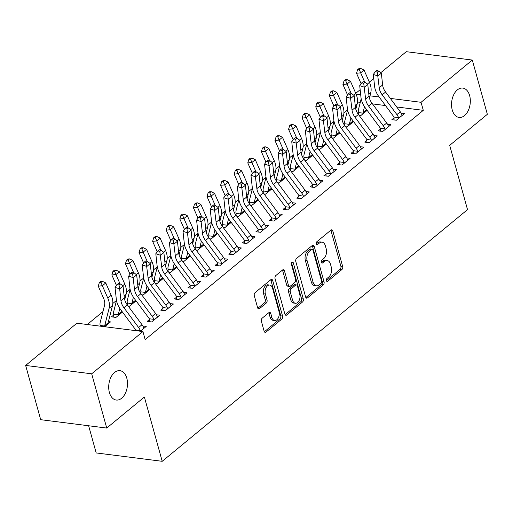 <?xml version="1.0" encoding="UTF-8"?>
<svg xmlns="http://www.w3.org/2000/svg" width="513" height="513" viewBox="0 0 513 513"><rect width="100%" height="100%" fill="white"/><g stroke="black" fill="none" stroke-linecap="round" stroke-linejoin="round"><path stroke-width="0.77" d="M326.383 280.637A1.59 1 97.2 0 0 327.114 281.438A1.59 1 97.2 0 0 327.698 281.246L341.876 269.562A2.27 1.424 97.2 0 0 342.665 266.491L332.822 230.991A2.27 1.424 97.2 0 0 331.77 229.837A2.27 1.424 97.2 0 0 330.936 230.119L316.758 241.803A1.59 1 97.2 0 0 316.207 243.951A1.59 1 97.2 0 0 316.944 244.759A1.59 1 97.2 0 0 317.528 244.566L319.362 243.053A7.259 4.559 97.2 0 1 322.023 242.162A7.259 4.559 97.2 0 1 325.383 245.842L326.204 248.799A7.259 4.559 97.2 0 1 323.684 258.629L321.85 260.142A1.59 1 97.2 0 0 321.298 262.297A1.59 1 97.2 0 0 322.029 263.098A1.59 1 97.2 0 0 322.613 262.906L324.447 261.393A7.259 4.559 97.2 0 1 327.108 260.501A7.259 4.559 97.2 0 1 330.468 264.182L331.289 267.145A7.259 4.559 97.2 0 1 328.769 276.975L326.935 278.482A1.59 1 97.2 0 0 326.383 280.637L340.093 269.331A2.27 1.424 97.2 0 0 340.876 266.26L331.032 230.76A2.27 1.424 97.2 0 0 330.808 230.222M126.801 378.184A14.794 9.292 97.2 0 0 119.965 370.681A14.794 9.292 97.2 0 0 110.853 377.401A14.794 9.292 97.2 0 0 109.404 392.528A14.794 9.292 97.2 0 0 116.239 400.037A14.794 9.292 97.2 0 0 125.352 393.311A14.794 9.292 97.2 0 0 126.801 378.184M469.632 95.585A14.794 9.292 97.2 0 0 462.79 88.082A14.794 9.292 97.2 0 0 453.684 94.802A14.794 9.292 97.2 0 0 452.235 109.929A14.794 9.292 97.2 0 0 459.071 117.432A14.794 9.292 97.2 0 0 468.183 110.712A14.794 9.292 97.2 0 0 469.632 95.585M262.162 318.182A2.27 1.424 97.2 0 0 261.38 321.26L264.137 331.218A2.27 1.424 97.2 0 0 265.189 332.366A2.27 1.424 97.2 0 0 266.023 332.091L281.765 319.112A2.27 1.424 97.2 0 0 282.554 316.04L272.711 280.54A2.27 1.424 97.2 0 0 271.659 279.386A2.27 1.424 97.2 0 0 270.826 279.668L255.083 292.647A2.27 1.424 97.2 0 0 254.294 295.719L257.629 307.749A2.27 1.424 97.2 0 0 258.68 308.897A2.27 1.424 97.2 0 0 259.514 308.621L266.253 303.068A2.27 1.424 97.2 0 0 267.036 299.996L265.381 294.026A6.073 3.809 97.2 0 1 265.978 287.825A6.073 3.809 97.2 0 1 269.716 285.061A6.073 3.809 97.2 0 1 272.525 288.146L279.001 311.513A6.073 3.809 97.2 0 1 278.405 317.72A6.073 3.809 97.2 0 1 274.673 320.478A6.073 3.809 97.2 0 1 271.864 317.4L270.787 313.501A2.27 1.424 97.2 0 0 269.735 312.353A2.27 1.424 97.2 0 0 268.902 312.629L262.162 318.182M142.935 331.565L91.686 373.81L25.65 365.442L76.899 323.196L142.935 331.565L145.16 339.6L423.289 110.34L421.058 102.305L390.329 98.406M380.774 72.705L406.27 51.691L472.306 60.059L487.35 114.303L449.696 145.346L467.523 209.637L162.211 461.309L144.384 397.017L106.73 428.06L91.686 373.81M472.306 60.059L421.058 102.305M305.639 297.008A2.27 1.424 97.2 0 0 306.684 298.162A2.27 1.424 97.2 0 0 307.518 297.88L323.261 284.901A2.27 1.424 97.2 0 0 324.049 281.829L314.206 246.33A2.27 1.424 97.2 0 0 313.154 245.182A2.27 1.424 97.2 0 0 312.327 245.458L296.578 258.437A2.27 1.424 97.2 0 0 295.789 261.508L305.639 297.008M302.516 302.01L286.767 314.982A2.27 1.424 97.2 0 1 285.94 315.264A2.27 1.424 97.2 0 1 284.888 314.11L275.045 278.617A2.27 1.424 97.2 0 1 275.834 275.545L282.567 269.985A2.27 1.424 97.2 0 1 283.4 269.71A2.27 1.424 97.2 0 1 284.452 270.858L288.441 285.26A2.27 1.424 97.2 0 0 289.492 286.408A2.27 1.424 97.2 0 0 290.326 286.132L294.795 282.445A2.27 1.424 97.2 0 0 295.584 279.373L291.422 264.387A1.59 1 97.2 0 1 291.583 262.759A1.59 1 97.2 0 1 292.557 262.04A1.59 1 97.2 0 1 293.295 262.842L303.298 298.932A2.27 1.424 97.2 0 1 302.516 302.01L300.727 301.779L285.113 314.655M88.64 425.764L96.181 452.941L162.211 461.309M149.405 319.554L147.199 321.375L151.662 321.94L159.819 315.213L156.446 314.79M113.713 315.027L111.507 316.848L115.964 317.412L122.46 312.064M176.594 297.142L174.388 298.964L178.851 299.528L187.001 292.801L183.628 292.378M140.895 292.622L140.408 293.026M149.642 289.653L143.153 295.001L141.716 294.821M203.783 274.731L201.571 276.552L206.034 277.116L214.19 270.396L210.817 269.966M168.084 270.21L167.591 270.614M176.831 267.241L170.342 272.595L168.899 272.409M230.965 252.319L228.76 254.14L233.223 254.704L241.379 247.984L238.006 247.555M195.273 247.798L194.78 248.202M204.02 244.829L197.531 250.184L196.088 249.998M258.154 229.914L255.949 231.729L260.412 232.293L268.568 225.573L265.189 225.143M222.462 225.387L221.969 225.791M231.209 222.418L224.713 227.772L223.277 227.586M285.343 207.502L283.138 209.317L287.594 209.881L295.751 203.161L292.378 202.731M249.645 202.975L249.151 203.385M258.392 200.012L251.902 205.36L250.466 205.174M312.526 185.09L310.32 186.905L314.783 187.476L322.94 180.749L319.567 180.319M276.834 180.563L276.34 180.974M285.581 177.601L279.091 182.949L277.648 182.769M339.715 162.679L337.509 164.5L341.972 165.064L350.129 158.337L346.756 157.914M304.023 158.151L303.529 158.562M312.77 155.189L306.28 160.537L304.837 160.357M366.904 140.267L364.698 142.088L369.161 142.652L377.318 135.926L373.939 135.503M331.212 135.746L330.718 136.15M339.959 132.777L333.463 138.125L332.026 137.946M394.093 117.855L391.887 119.676L396.344 120.241L404.5 113.52L401.128 113.091M358.395 113.335L357.901 113.739M367.141 110.366L360.652 115.714L359.209 115.534M423.289 110.34L396.696 106.967M385.487 105.55L372.489 103.902M360.299 102.356L357.49 101.997M347.583 109.942L343.915 112.963M333.989 121.145L330.327 124.165M320.394 132.354L316.733 135.374M306.8 143.557L303.138 146.577M293.205 154.766L289.544 157.786M279.611 165.968L275.949 168.989M266.023 177.171L262.355 180.191M252.428 188.38L248.76 191.4M238.834 199.583L235.166 202.603M225.239 210.792L221.578 213.812M211.645 221.994L207.983 225.015M198.05 233.203L194.389 236.224M184.456 244.406L180.794 247.426M170.867 255.609L167.2 258.629M157.273 266.818L153.605 269.838M143.678 278.02L140.011 281.041M130.084 289.229L126.422 292.25M116.489 300.432L112.828 303.452M102.946 311.596L87.281 324.511M344.8 124.537L344.313 124.941M353.547 121.575L347.057 126.923L345.621 126.737M380.499 129.064L378.293 130.879L382.749 131.443L390.906 124.723L387.533 124.293M317.618 146.949L317.124 147.353M326.364 143.98L319.868 149.334L318.432 149.148M353.31 151.47L351.104 153.291L355.567 153.855L363.723 147.135L360.344 146.705M290.429 169.361L289.935 169.765M299.175 166.392L292.686 171.746L291.243 171.56M326.121 173.881L323.915 175.702L328.378 176.267L336.534 169.546L333.161 169.117M263.24 191.772L262.746 192.176M271.986 188.803L265.497 194.158L264.054 193.972M298.938 196.293L296.732 198.114L301.189 198.678L309.345 191.958L305.972 191.529M236.057 214.184L235.563 214.588M244.797 211.215L238.308 216.563L236.871 216.383M271.749 218.705L269.543 220.526L274.006 221.09L282.156 214.363L278.783 213.94M208.868 236.589L208.374 237M217.615 233.627L211.119 238.975L209.682 238.795M244.56 241.116L242.354 242.938L246.817 243.502L254.974 236.775L251.601 236.352M181.679 259.001L181.185 259.411M190.426 256.038L183.936 261.386L182.493 261.207M217.371 263.528L215.165 265.343L219.628 265.914L227.785 259.187L224.412 258.757M154.49 281.413L153.996 281.823M163.237 278.45L156.747 283.798L155.311 283.618M190.188 285.94L187.982 287.755L192.439 288.325L200.596 281.599L197.223 281.169M127.307 303.824L126.814 304.228M136.054 300.855L129.558 306.21L128.122 306.024M162.999 308.351L160.793 310.166L165.257 310.731L173.413 304.01L170.034 303.581M104.678 326.717L110.532 321.895L108.41 321.625M140.376 331.244L146.224 326.422L142.851 325.992M106.73 428.06L40.694 419.685L25.65 365.442M355.759 93.328L360.152 89.704M369.354 82.125L373.746 78.502M379.12 96.989L369.963 95.828M360.684 94.648L356.073 94.065M327.108 260.501L325.325 260.277A7.259 4.559 97.2 0 0 322.664 261.168L324.447 261.393M321.298 262.29L322.664 261.168M322.023 242.162L320.24 241.931A7.259 4.559 97.2 0 0 317.579 242.829L319.362 243.053M316.207 243.951L317.579 242.829M305.863 297.553L321.478 284.677A2.27 1.424 97.2 0 0 322.267 281.605L312.423 246.105A2.27 1.424 97.2 0 0 312.193 245.567M321.029 283.349A1.59 1 97.2 0 0 321.58 281.201L312.936 250.043A1.59 1 97.2 0 0 312.205 249.235A1.59 1 97.2 0 0 311.622 249.433L309.685 251.024A7.259 4.559 97.2 0 0 307.165 260.854L313.077 282.156A7.259 4.559 97.2 0 0 316.431 285.837A7.259 4.559 97.2 0 0 319.092 284.946L321.029 283.349M312.205 249.235L310.423 249.01A1.59 1 97.2 0 0 309.839 249.203L311.622 249.433M316.431 285.837L314.649 285.613A7.259 4.559 97.2 0 1 311.288 281.932L305.382 260.63A7.259 4.559 97.2 0 1 307.903 250.799L309.839 249.203M289.492 286.408L287.71 286.183A2.27 1.424 97.2 0 1 286.658 285.029L282.663 270.633A2.27 1.424 97.2 0 0 282.439 270.094M291.557 262.803L301.516 298.707L303.298 298.932M292.583 300.195A6.073 3.809 97.2 0 0 295.392 303.273A6.073 3.809 97.2 0 0 299.13 300.515A6.073 3.809 97.2 0 0 299.727 294.315L297.444 286.081A2.27 1.424 97.2 0 0 296.392 284.927A2.27 1.424 97.2 0 0 295.559 285.202L291.089 288.89A2.27 1.424 97.2 0 0 290.3 291.961L292.583 300.195L290.8 299.97A6.073 3.809 97.2 0 0 293.609 303.048L295.392 303.273M296.392 284.927L294.609 284.702A2.27 1.424 97.2 0 0 293.776 284.978L295.559 285.202M290.8 299.97L288.518 291.737A2.27 1.424 97.2 0 1 289.306 288.665L293.776 284.978M300.727 301.779A2.27 1.424 97.2 0 0 301.516 298.707M274.673 320.478L272.884 320.253A6.073 3.809 97.2 0 1 270.082 317.169L268.998 313.276A2.27 1.424 97.2 0 0 268.774 312.738M269.716 285.061L267.933 284.837A6.073 3.809 97.2 0 0 264.195 287.594A6.073 3.809 97.2 0 0 263.599 293.802L265.381 294.026M257.853 308.287L264.464 302.837A2.27 1.424 97.2 0 0 265.253 299.765L263.599 293.802M264.362 331.757L279.983 318.881A2.27 1.424 97.2 0 0 280.771 315.809L270.922 280.316A2.27 1.424 97.2 0 0 270.697 279.771M375.106 137.747L374.74 137.253A8.093 5.239 -129.5 0 0 373.105 134.214L358.401 114.444L358.414 112.565A8.093 5.239 50.5 0 1 358.42 109.731L361.19 98.829M364.506 106.736L362.98 112.738A2.308 1.494 -129.5 0 0 362.935 113.136L362.858 113.899M366.603 110.814L366.333 110.333A2.308 1.494 -129.5 0 1 366.378 109.936L362.98 112.738M361.139 83.741L356.529 73.25L357.632 69.672L359.28 69.511L360.639 68.389L358.991 68.55L357.632 69.672M360.639 68.389L364.044 70.05L369.456 82.362A17.339 11.228 50.5 0 1 370.79 92.59L369.398 98.06M364.044 70.05L360.645 72.852L364.73 82.138M366.494 109.493L366.378 109.936M358.414 112.565L362.935 113.136M359.28 69.511L360.645 72.852L356.529 73.25M402.295 115.335L401.929 114.848A8.093 5.239 -129.5 0 0 400.294 111.808L385.59 92.032A11.555 7.483 50.5 0 1 382.621 84.953L381.351 73.167L377.953 75.969L373.31 74.456L374.58 86.248A17.339 11.228 -129.5 0 0 379.03 96.867L393.734 116.637A2.308 1.494 50.5 0 1 394.01 117.073L398.53 117.644A8.093 5.239 -129.5 0 0 396.895 114.604L382.191 94.834A11.555 7.483 50.5 0 1 379.222 87.755L377.311 72.166L378.671 71.044L376.811 70.441L375.452 71.563L377.311 72.166M398.53 117.644L398.55 118.42M394.099 119.959L394.01 117.073M375.452 71.563L373.31 74.456M381.351 73.167L378.671 71.044M361.518 148.956L361.146 148.462A8.093 5.239 -129.5 0 0 359.51 145.423L344.807 125.653L344.819 123.768A8.093 5.239 50.5 0 1 344.826 120.933L347.596 110.032M350.911 117.945L349.385 123.941A2.308 1.494 -129.5 0 0 349.34 124.338L349.263 125.101M353.008 122.017L352.739 121.536A2.308 1.494 -129.5 0 1 352.784 121.145L349.385 123.941M347.545 94.943L342.934 84.459L344.037 80.881L345.685 80.721L347.045 79.598L345.396 79.759L344.037 80.881M347.045 79.598L350.45 81.259L355.862 93.571A17.339 11.228 50.5 0 1 357.195 103.793L355.804 109.263M350.45 81.259L347.051 84.061L351.136 93.347M352.899 120.696L352.784 121.145M344.819 123.768L349.34 124.338M345.685 80.721L347.051 84.061L342.934 84.459M347.923 160.159L347.551 159.665A8.093 5.239 -129.5 0 0 345.916 156.625L331.212 136.856L331.231 134.97A8.093 5.239 50.5 0 1 331.238 132.142L334.008 121.241M337.317 129.148L335.791 135.15A2.308 1.494 -129.5 0 0 335.746 135.547L335.669 136.311M339.414 133.226L339.144 132.745A2.308 1.494 -129.5 0 1 339.189 132.348L335.791 135.15M333.957 106.153L329.34 95.662L330.443 92.084L332.091 91.923L333.45 90.801L331.802 90.961L330.443 92.084M333.45 90.801L336.855 92.462L342.274 104.774A17.339 11.228 50.5 0 1 343.601 115.002L342.209 120.465M336.855 92.462L333.456 95.264L337.541 104.549M339.305 131.905L339.189 132.348M331.231 134.97L335.746 135.547M332.091 91.923L333.456 95.264L329.34 95.662M388.7 126.544L388.335 126.051A8.093 5.239 -129.5 0 0 386.699 123.011L371.996 103.241A11.555 7.483 50.5 0 1 369.027 96.162L367.763 84.376L364.365 87.172L359.716 85.665L360.985 97.451A17.339 11.228 -129.5 0 0 365.436 108.07L380.139 127.84A2.308 1.494 50.5 0 1 380.415 128.282L384.936 128.853A8.093 5.239 -129.5 0 0 383.301 125.813L368.597 106.044A11.555 7.483 50.5 0 1 365.628 98.964L363.717 83.375L365.076 82.253L363.217 81.65L361.857 82.766L363.717 83.375M384.936 128.853L384.962 129.629M380.505 131.161L380.415 128.282M361.857 82.766L359.716 85.665M367.763 84.376L365.076 82.253M371.341 140.055A8.093 5.239 -129.5 0 0 369.706 137.016L355.002 117.246L358.401 114.444A11.555 7.483 50.5 0 1 355.438 107.364L354.169 95.578L350.77 98.381L346.121 96.867L347.391 108.66A17.339 11.228 -129.5 0 0 351.841 119.279L366.545 139.049A2.308 1.494 50.5 0 1 366.821 139.485L371.341 140.055L371.367 140.831M366.91 142.364L366.821 139.485M355.002 117.246A11.555 7.483 50.5 0 1 352.04 110.167L350.123 94.578L351.482 93.456L349.622 92.853L348.263 93.975L350.123 94.578M348.263 93.975L346.121 96.867M354.169 95.578L351.482 93.456M334.329 171.361L333.957 170.874A8.093 5.239 -129.5 0 0 332.321 167.834L317.624 148.065L317.637 146.179A8.093 5.239 50.5 0 1 317.643 143.345L320.413 132.444M323.722 140.35L322.202 146.352A2.308 1.494 -129.5 0 0 322.151 146.75L322.081 147.513M325.819 144.429L325.55 143.948A2.308 1.494 -129.5 0 1 325.601 143.55L322.202 146.352M320.362 117.355L315.745 106.871L316.848 103.286L318.496 103.126L319.856 102.01L318.207 102.17L316.848 103.286M319.856 102.01L323.261 103.671L328.679 115.983A17.339 11.228 50.5 0 1 330.006 126.204L328.615 131.674M323.261 103.671L319.862 106.467L323.947 115.752M325.71 143.108L325.601 143.55M317.637 146.179L322.151 146.75M318.496 103.126L319.862 106.467L315.745 106.871M320.734 182.57L320.362 182.077A8.093 5.239 -129.5 0 0 318.733 179.037L304.029 159.267L304.042 157.382A8.093 5.239 50.5 0 1 304.049 154.554L306.819 143.646M310.134 151.559L308.608 157.562A2.308 1.494 -129.5 0 0 308.563 157.959L308.486 158.722M312.225 155.631L311.962 155.157A2.308 1.494 -129.5 0 1 312.007 154.759L308.608 157.562M306.768 128.564L302.157 118.073L303.254 114.495L304.902 114.335L306.261 113.213L304.613 113.373L303.254 114.495M306.261 113.213L309.666 114.874L315.085 127.186A17.339 11.228 50.5 0 1 316.412 137.407L315.02 142.877M309.666 114.874L306.267 117.676L310.352 126.961M312.116 154.31L312.007 154.759M304.042 157.382L308.563 157.959M304.902 114.335L306.267 117.676L302.157 118.073M357.747 151.264A8.093 5.239 -129.5 0 0 356.112 148.225L341.408 128.449L344.807 125.653A11.555 7.483 50.5 0 1 341.844 118.574L340.574 106.781L337.176 109.583L332.527 108.076L333.796 119.862A17.339 11.228 -129.5 0 0 338.247 130.482L352.95 150.251A2.308 1.494 50.5 0 1 353.226 150.687L357.747 151.264L357.773 152.04M353.316 153.573L353.226 150.687M341.408 128.449A11.555 7.483 50.5 0 1 338.445 121.369L336.528 105.781L337.887 104.665L336.034 104.056L334.675 105.178L336.528 105.781M334.675 105.178L332.527 108.076M340.574 106.781L337.887 104.665M344.152 162.467A8.093 5.239 -129.5 0 0 342.517 159.428L327.82 139.658L331.212 136.856A11.555 7.483 50.5 0 1 328.249 129.776L326.98 117.99L323.581 120.792L318.939 119.279L320.202 131.065A17.339 11.228 -129.5 0 0 324.652 141.684L339.356 161.46A2.308 1.494 50.5 0 1 339.638 161.896L344.152 162.467L344.178 163.243M339.721 164.776L339.638 161.896M327.82 139.658A11.555 7.483 50.5 0 1 324.851 132.578L322.94 116.99L324.299 115.867L322.44 115.265L321.08 116.387L322.94 116.99M321.08 116.387L318.939 119.279M326.98 117.99L324.299 115.867M307.14 193.773L306.774 193.286A8.093 5.239 -129.5 0 0 305.139 190.246L290.435 170.47L290.448 168.591A8.093 5.239 50.5 0 1 290.454 165.757L293.224 154.855M296.54 162.762L295.013 168.764A2.308 1.494 -129.5 0 0 294.969 169.162L294.892 169.925M298.637 166.84L298.367 166.359A2.308 1.494 -129.5 0 1 298.412 165.962L295.013 168.764M293.173 139.767L288.562 129.282L289.665 125.698L291.307 125.538L292.666 124.422L291.025 124.576L289.665 125.698M292.666 124.422L296.072 126.076L301.49 138.395A17.339 11.228 50.5 0 1 302.817 148.616L301.432 154.086M296.072 126.076L292.679 128.878L296.758 138.164M298.521 165.519L298.412 165.962M290.448 168.591L294.969 169.162M291.307 125.538L292.679 128.878L288.562 129.282M330.558 173.676A8.093 5.239 -129.5 0 0 328.923 170.637L314.225 150.86L317.624 148.065A11.555 7.483 50.5 0 1 314.655 140.979L313.385 129.193L309.987 131.995L305.344 130.488L306.614 142.274A17.339 11.228 -129.5 0 0 311.064 152.893L325.761 172.663A2.308 1.494 50.5 0 1 326.044 173.099L330.558 173.676L330.584 174.452M326.127 175.985L326.044 173.099M314.225 150.86A11.555 7.483 50.5 0 1 311.256 143.781L309.345 128.192L310.705 127.077L308.845 126.467L307.486 127.59L309.345 128.192M307.486 127.59L305.344 130.488M313.385 129.193L310.705 127.077M293.545 204.982L293.179 204.488A8.093 5.239 -129.5 0 0 291.544 201.449L276.84 181.679L276.853 179.794A8.093 5.239 50.5 0 1 276.86 176.966L279.63 166.058M282.945 173.971L281.419 179.973A2.308 1.494 -129.5 0 0 281.374 180.364L281.297 181.127M285.042 178.043L284.773 177.569A2.308 1.494 -129.5 0 1 284.818 177.171L281.419 179.973M279.579 150.969L274.968 140.485L276.071 136.907L277.713 136.747L279.072 135.624L277.43 135.785L276.071 136.907M279.072 135.624L282.483 137.285L287.896 149.597A17.339 11.228 50.5 0 1 289.223 159.819L287.838 165.289M282.483 137.285L279.085 140.087L283.163 149.373M284.933 176.722L284.818 177.171M276.853 179.794L281.374 180.364M277.713 136.747L279.085 140.087L274.968 140.485M316.963 184.879A8.093 5.239 -129.5 0 0 315.335 181.839L300.631 162.07L304.029 159.267A11.555 7.483 50.5 0 1 301.06 152.188L299.791 140.402L296.392 143.204L291.75 141.691L293.019 153.477A17.339 11.228 -129.5 0 0 297.469 164.096L312.173 183.866A2.308 1.494 50.5 0 1 312.449 184.308L316.963 184.879L316.989 185.655M312.539 187.187L312.449 184.308M300.631 162.07A11.555 7.483 50.5 0 1 297.662 154.99L295.751 139.401L297.11 138.279L295.251 137.676L293.891 138.792L295.751 139.401M293.891 138.792L291.75 141.691M299.791 140.402L297.11 138.279M279.951 216.185L279.585 215.691A8.093 5.239 -129.5 0 0 277.95 212.651L263.246 192.882L263.259 191.003A8.093 5.239 50.5 0 1 263.265 188.168L266.035 177.267M269.351 185.174L267.824 191.176A2.308 1.494 -129.5 0 0 267.78 191.573L267.703 192.337M271.448 189.252L271.178 188.771A2.308 1.494 -129.5 0 1 271.223 188.374L267.824 191.176M265.984 162.179L261.374 151.688L262.476 148.11L264.124 147.949L265.484 146.827L263.836 146.987L262.476 148.11M265.484 146.827L268.889 148.488L274.301 160.8A17.339 11.228 50.5 0 1 275.635 171.028L274.243 176.498M268.889 148.488L265.49 151.29L269.575 160.575M271.339 187.931L271.223 188.374M263.259 191.003L267.78 191.573M264.124 147.949L265.49 151.29L261.374 151.688M303.375 196.081A8.093 5.239 -129.5 0 0 301.74 193.042L287.036 173.272L290.435 170.47A11.555 7.483 50.5 0 1 287.466 163.391L286.196 151.604L282.798 154.407L278.155 152.893L279.425 164.686A17.339 11.228 -129.5 0 0 283.875 175.305L298.579 195.075A2.308 1.494 50.5 0 1 298.855 195.511L303.375 196.081L303.395 196.857M298.944 198.396L298.855 195.511M287.036 173.272A11.555 7.483 50.5 0 1 284.067 166.193L282.156 150.604L283.516 149.482L281.656 148.879L280.297 150.001L282.156 150.604M280.297 150.001L278.155 152.893M286.196 151.604L283.516 149.482M266.362 227.394L265.99 226.9A8.093 5.239 -129.5 0 0 264.355 223.86L249.651 204.091L249.664 202.205A8.093 5.239 50.5 0 1 249.671 199.371L252.441 188.47M255.756 196.383L254.23 202.385A2.308 1.494 -129.5 0 0 254.185 202.776L254.108 203.539M257.853 200.455L257.584 199.974A2.308 1.494 -129.5 0 1 257.629 199.583L254.23 202.385M252.39 173.381L247.779 162.897L248.882 159.319L250.53 159.158L251.889 158.036L250.241 158.196L248.882 159.319M251.889 158.036L255.294 159.697L260.707 172.009A17.339 11.228 50.5 0 1 262.04 182.23L260.649 187.7M255.294 159.697L251.896 162.499L255.981 171.784M257.744 199.134L257.629 199.583M249.664 202.205L254.185 202.776M250.53 159.158L251.896 162.499L247.779 162.897M289.781 207.29A8.093 5.239 -129.5 0 0 288.146 204.251L273.442 184.481L276.84 181.679A11.555 7.483 50.5 0 1 273.871 174.6L272.602 162.813L269.21 165.609L264.561 164.102L265.83 175.888A17.339 11.228 -129.5 0 0 270.28 186.508L284.984 206.277A2.308 1.494 50.5 0 1 285.26 206.72L289.781 207.29L289.807 208.066M285.35 209.599L285.26 206.72M273.442 184.481A11.555 7.483 50.5 0 1 270.473 177.402L268.562 161.813L269.921 160.691L268.062 160.088L266.702 161.204L268.562 161.813M266.702 161.204L264.561 164.102M272.602 162.813L269.921 160.691M252.768 238.596L252.396 238.103A8.093 5.239 -129.5 0 0 250.761 235.063L236.057 215.293L236.076 213.408A8.093 5.239 50.5 0 1 236.076 210.58L238.853 199.679M242.162 207.585L240.635 213.588A2.308 1.494 -129.5 0 0 240.591 213.985L240.514 214.748M244.259 211.664L243.989 211.183A2.308 1.494 -129.5 0 1 244.034 210.785L240.635 213.588M238.795 184.59L234.184 174.099L235.287 170.521L236.935 170.361L238.295 169.239L236.647 169.399L235.287 170.521M238.295 169.239L241.7 170.9L247.112 183.212A17.339 11.228 50.5 0 1 248.446 193.439L247.054 198.903M241.7 170.9L238.301 173.702L242.386 182.987M244.15 210.343L244.034 210.785M236.076 213.408L240.591 213.985M236.935 170.361L238.301 173.702L234.184 174.099M276.186 218.493A8.093 5.239 -129.5 0 0 274.551 215.454L259.847 195.684L263.246 192.882A11.555 7.483 50.5 0 1 260.277 185.802L259.014 174.016L255.615 176.818L250.966 175.305L252.236 187.098A17.339 11.228 -129.5 0 0 256.686 197.717L271.39 217.486A2.308 1.494 50.5 0 1 271.666 217.922L276.186 218.493L276.212 219.269M271.755 220.802L271.666 217.922M259.847 195.684A11.555 7.483 50.5 0 1 256.878 188.604L254.967 173.016L256.327 171.893L254.467 171.291L253.108 172.413L254.967 173.016M253.108 172.413L250.966 175.305M259.014 174.016L256.327 171.893M222.462 226.496L222.482 224.617A8.093 5.239 50.5 0 1 222.488 221.783L225.258 210.881M228.567 218.788L227.047 224.79A2.308 1.494 -129.5 0 0 226.996 225.188L226.919 225.951M230.664 222.866L230.395 222.386A2.308 1.494 -129.5 0 1 230.446 221.994L227.047 224.79M225.207 195.793L220.59 185.308L221.693 181.724L223.341 181.564L224.7 180.448L223.052 180.608L221.693 181.724M224.7 180.448L228.105 182.109L233.524 194.421A17.339 11.228 50.5 0 1 234.851 204.642L233.46 210.112M228.105 182.109L224.707 184.904L228.792 194.19M230.555 221.545L230.446 221.994M222.482 224.617L226.996 225.188M223.341 181.564L224.707 184.904L220.59 185.308M262.592 229.702A8.093 5.239 -129.5 0 0 260.957 226.663L246.253 206.893L249.651 204.091A11.555 7.483 50.5 0 1 246.689 197.011L245.419 185.219L242.021 188.021L237.372 186.514L238.641 198.3A17.339 11.228 -129.5 0 0 243.091 208.919L257.795 228.689A2.308 1.494 50.5 0 1 258.071 229.125L262.592 229.702L262.618 230.478M258.161 232.011L258.071 229.125M246.253 206.893A11.555 7.483 50.5 0 1 243.29 199.814L241.373 184.218L242.732 183.103L240.879 182.493L239.52 183.616L241.373 184.218M239.52 183.616L237.372 186.514M245.419 185.219L242.732 183.103M208.868 237.705L208.887 235.82A8.093 5.239 50.5 0 1 208.894 232.992L211.664 222.084M214.979 229.997L213.453 235.999A2.308 1.494 -129.5 0 0 213.402 236.397L213.331 237.16M213.331 237.109L217.05 234.043L216.8 233.595A2.308 1.494 -129.5 0 1 216.852 233.197L213.453 235.999M211.612 207.002L207.002 196.511L208.098 192.933L209.746 192.773L211.106 191.65L209.458 191.811L208.098 192.933M211.106 191.65L214.511 193.311L219.93 205.623A17.339 11.228 50.5 0 1 221.257 215.845L219.865 221.315M214.511 193.311L211.112 196.113L215.197 205.399M216.961 232.748L216.852 233.197M208.887 235.82L213.402 236.397M209.746 192.773L211.112 196.113L207.002 196.511M248.997 240.905A8.093 5.239 -129.5 0 0 247.362 237.865L232.658 218.096L236.057 215.293A11.555 7.483 50.5 0 1 233.094 208.214L231.825 196.428L228.426 199.23L223.783 197.717L225.047 209.503A17.339 11.228 -129.5 0 0 229.497 220.122L244.201 239.898A2.308 1.494 50.5 0 1 244.477 240.334L248.997 240.905L249.023 241.681M244.566 243.213L244.477 240.334M232.658 218.096A11.555 7.483 50.5 0 1 229.696 211.016L227.778 195.427L229.138 194.305L227.285 193.702L225.925 194.825L227.778 195.427M225.925 194.825L223.783 197.717M231.825 196.428L229.138 194.305M195.273 248.908L195.293 247.029A8.093 5.239 50.5 0 1 195.299 244.194L198.069 233.293M201.385 241.2L199.858 247.202A2.308 1.494 -129.5 0 0 199.814 247.599L199.737 248.363M203.475 245.278L203.212 244.797A2.308 1.494 -129.5 0 1 203.257 244.4L199.858 247.202M198.018 218.205L193.407 207.72L194.51 204.136L196.152 203.975L197.511 202.859L195.863 203.02L194.51 204.136M197.511 202.859L200.916 204.514L206.335 216.832A17.339 11.228 50.5 0 1 207.662 227.054L206.277 232.524M200.916 204.514L197.518 207.316L201.603 216.601M203.366 243.957L203.257 244.4M195.293 247.029L199.814 247.599M196.152 203.975L197.518 207.316L193.407 207.72M239.173 249.799L238.801 249.312A8.093 5.239 -129.5 0 0 237.166 246.272L222.469 226.502A11.555 7.483 50.5 0 1 219.5 219.423L218.23 207.63L214.832 210.433L210.189 208.926L211.459 220.712A17.339 11.228 -129.5 0 0 215.909 231.331L230.606 251.101A2.308 1.494 50.5 0 1 230.888 251.537L235.403 252.114A8.093 5.239 -129.5 0 0 233.768 249.074L219.07 229.298A11.555 7.483 50.5 0 1 216.101 222.219L214.19 206.63L215.55 205.514L213.69 204.905L212.331 206.027L214.19 206.63M235.403 252.114L235.429 252.89M230.972 254.422L230.888 251.537M212.331 206.027L210.189 208.926M218.23 207.63L215.55 205.514M198.39 283.42L198.024 282.926A8.093 5.239 -129.5 0 0 196.389 279.886L181.685 260.117L181.698 258.231A8.093 5.239 50.5 0 1 181.705 255.403L184.475 244.496M187.79 252.409L186.264 258.411A2.308 1.494 -129.5 0 0 186.219 258.808L186.142 259.565M189.887 256.481L189.618 256.006A2.308 1.494 -129.5 0 1 189.663 255.609L186.264 258.411M184.424 229.407L179.813 218.923L180.916 215.345L182.557 215.184L183.917 214.062L182.275 214.222L180.916 215.345M183.917 214.062L187.328 215.723L192.741 228.035A17.339 11.228 50.5 0 1 194.068 238.256L192.683 243.726M187.328 215.723L183.93 218.525L188.008 227.81M189.778 255.16L189.663 255.609M181.698 258.231L186.219 258.808M182.557 215.184L183.93 218.525L179.813 218.923M225.579 261.008L225.207 260.514A8.093 5.239 -129.5 0 0 223.578 257.475L208.874 237.705A11.555 7.483 50.5 0 1 205.905 230.626L204.636 218.839L201.237 221.642L196.594 220.128L197.864 231.914A17.339 11.228 -129.5 0 0 202.314 242.534L217.012 262.31A2.308 1.494 50.5 0 1 217.294 262.746L221.808 263.316A8.093 5.239 -129.5 0 0 220.18 260.277L205.476 240.507A11.555 7.483 50.5 0 1 202.507 233.428L200.596 217.839L201.955 216.717L200.096 216.114L198.736 217.236L200.596 217.839M221.808 263.316L221.834 264.092M217.377 265.625L217.294 262.746M198.736 217.236L196.594 220.128M204.636 218.839L201.955 216.717M184.795 294.622L184.43 294.135A8.093 5.239 -129.5 0 0 182.795 291.089L168.091 271.319L168.104 269.44A8.093 5.239 50.5 0 1 168.11 266.606L170.88 255.705M174.196 263.611L172.669 269.614A2.308 1.494 -129.5 0 0 172.624 270.011L172.548 270.774M176.292 267.69L176.023 267.209A2.308 1.494 -129.5 0 1 176.068 266.811L172.669 269.614M170.829 240.616L166.218 230.125L167.321 226.547L168.969 226.387L170.322 225.265L168.681 225.425L167.321 226.547M170.322 225.265L173.734 226.926L179.146 239.238A17.339 11.228 50.5 0 1 180.48 249.465L179.088 254.935M173.734 226.926L170.335 229.728L174.42 239.013M176.183 266.369L176.068 266.811M168.104 269.44L172.624 270.011M168.969 226.387L170.335 229.728L166.218 230.125M211.984 272.211L211.612 271.723A8.093 5.239 -129.5 0 0 209.984 268.684L195.28 248.908A11.555 7.483 50.5 0 1 192.311 241.828L191.041 230.042L187.643 232.844L183 231.337L184.27 243.124A17.339 11.228 -129.5 0 0 188.72 253.743L203.424 273.512A2.308 1.494 50.5 0 1 203.699 273.948L208.22 274.526A8.093 5.239 -129.5 0 0 206.585 271.48L191.881 251.71A11.555 7.483 50.5 0 1 188.912 244.63L187.001 229.042L188.361 227.919L186.501 227.317L185.142 228.439L187.001 229.042M208.22 274.526L208.24 275.295M203.789 276.834L203.699 273.948M185.142 228.439L183 231.337M191.041 230.042L188.361 227.919M171.201 305.831L170.835 305.338A8.093 5.239 -129.5 0 0 169.2 302.298L154.496 282.528L154.509 280.643A8.093 5.239 50.5 0 1 154.516 277.809L157.286 266.907M160.601 274.821L159.075 280.823A2.308 1.494 -129.5 0 0 159.03 281.214L158.953 281.977M162.698 278.892L162.429 278.418A2.308 1.494 -129.5 0 1 162.474 278.02L159.075 280.823M157.234 251.819L152.624 241.334L153.727 237.756L155.375 237.596L156.734 236.474L155.086 236.634L153.727 237.756M156.734 236.474L160.139 238.135L165.552 250.447A17.339 11.228 50.5 0 1 166.885 260.668L165.494 266.138M160.139 238.135L156.741 240.937L160.826 250.222M162.589 277.571L162.474 278.02M154.509 280.643L159.03 281.214M155.375 237.596L156.741 240.937L152.624 241.334M194.626 285.728A8.093 5.239 -129.5 0 0 192.991 282.689L178.287 262.919L181.685 260.117A11.555 7.483 50.5 0 1 178.716 253.037L177.447 241.251L174.048 244.047L169.405 242.54L170.675 254.326A17.339 11.228 -129.5 0 0 175.125 264.945L189.829 284.715A2.308 1.494 50.5 0 1 190.105 285.157L194.626 285.728L194.645 286.504M190.195 288.037L190.105 285.157M178.287 262.919A11.555 7.483 50.5 0 1 175.318 255.84L173.407 240.251L174.766 239.129L172.907 238.526L171.547 239.642L173.407 240.251M171.547 239.642L169.405 242.54M177.447 241.251L174.766 239.129M157.613 317.034L157.241 316.54A8.093 5.239 -129.5 0 0 155.606 313.501L140.902 293.731L140.921 291.846A8.093 5.239 50.5 0 1 140.921 289.018L143.698 278.117M147.007 286.023L145.48 292.025A2.308 1.494 -129.5 0 0 145.435 292.423L145.359 293.186M149.103 290.101L148.834 289.621A2.308 1.494 -129.5 0 1 148.879 289.223L145.48 292.025M143.64 263.028L139.029 252.537L140.132 248.959L141.78 248.799L143.14 247.676L141.492 247.837L140.132 248.959M143.14 247.676L146.545 249.337L151.957 261.649A17.339 11.228 50.5 0 1 153.291 271.877L151.899 277.341M146.545 249.337L143.146 252.139L147.231 261.425M148.994 288.781L148.879 289.223M140.921 291.846L145.435 292.423M141.78 248.799L143.146 252.139L139.029 252.537M181.031 296.931A8.093 5.239 -129.5 0 0 179.396 293.891L164.692 274.122L168.091 271.319A11.555 7.483 50.5 0 1 165.122 264.24L163.859 252.454L160.46 255.256L155.811 253.743L157.081 265.535A17.339 11.228 -129.5 0 0 161.531 276.154L176.235 295.924A2.308 1.494 50.5 0 1 176.51 296.36L181.031 296.931L181.057 297.707M176.6 299.246L176.51 296.36M164.692 274.122A11.555 7.483 50.5 0 1 161.723 267.042L159.812 251.453L161.172 250.331L159.312 249.728L157.953 250.851L159.812 251.453M157.953 250.851L155.811 253.743M163.859 252.454L161.172 250.331M144.018 328.237L143.646 327.749A8.093 5.239 -129.5 0 0 142.011 324.71L127.314 304.94L127.327 303.055A8.093 5.239 50.5 0 1 127.333 300.22L130.103 289.319M133.412 297.226L131.892 303.228A2.308 1.494 -129.5 0 0 131.841 303.625L131.764 304.389M135.509 301.304L135.24 300.823A2.308 1.494 -129.5 0 1 135.285 300.432L131.892 303.228M130.052 274.231L125.435 263.746L126.538 260.162L128.186 260.001L129.545 258.885L127.897 259.046L126.538 260.162M129.545 258.885L132.95 260.546L138.369 272.858A17.339 11.228 50.5 0 1 139.696 283.08L138.305 288.55M132.95 260.546L129.552 263.342L133.637 272.627M135.4 299.983L135.285 300.432M127.327 303.055L131.841 303.625M128.186 260.001L129.552 263.342L125.435 263.746M167.437 308.14A8.093 5.239 -129.5 0 0 165.802 305.1L151.098 285.331L154.496 282.528A11.555 7.483 50.5 0 1 151.534 275.449L150.264 263.656L146.865 266.459L142.216 264.952L143.486 276.738A17.339 11.228 -129.5 0 0 147.936 287.357L162.64 307.127A2.308 1.494 50.5 0 1 162.916 307.563L167.437 308.14L167.462 308.916M163.006 310.448L162.916 307.563M151.098 285.331A11.555 7.483 50.5 0 1 148.135 278.251L146.218 262.656L147.577 261.54L145.724 260.931L144.365 262.053L146.218 262.656M144.365 262.053L142.216 264.952M150.264 263.656L147.577 261.54M113.719 317.13L113.732 314.257A8.093 5.239 50.5 0 1 113.739 311.429L116.509 300.522M119.818 308.435L118.298 314.437A2.308 1.494 -129.5 0 0 118.246 314.835L118.176 315.598M121.914 312.507L121.645 312.032A2.308 1.494 -129.5 0 1 121.696 311.635L118.298 314.437M116.457 285.44L111.84 274.949L112.943 271.371L114.591 271.21L115.951 270.088L114.303 270.248L112.943 271.371M115.951 270.088L119.356 271.749L124.774 284.061A17.339 11.228 50.5 0 1 126.102 294.289L124.71 299.752M119.356 271.749L115.957 274.551L120.042 283.836M121.805 311.186L121.696 311.635M113.732 314.257L118.246 314.835M114.591 271.21L115.957 274.551L111.84 274.949M153.842 319.342A8.093 5.239 -129.5 0 0 152.207 316.303L137.503 296.533L140.902 293.731A11.555 7.483 50.5 0 1 137.939 286.652L136.67 274.865L133.271 277.668L128.622 276.154L129.892 287.94A17.339 11.228 -129.5 0 0 134.342 298.56L149.046 318.336A2.308 1.494 50.5 0 1 149.321 318.772L153.842 319.342L153.868 320.118M149.411 321.651L149.321 318.772M137.503 296.533A11.555 7.483 50.5 0 1 134.541 289.454L132.623 273.865L133.983 272.743L132.13 272.14L130.77 273.262L132.623 273.865M130.77 273.262L128.622 276.154M136.67 274.865L133.983 272.743M108.32 323.716L108.057 323.235A2.308 1.494 -129.5 0 1 108.102 322.837L104.703 325.64A2.308 1.494 -129.5 0 0 104.658 326.037L104.581 326.749M100.118 326.185L100.138 325.466A8.093 5.239 50.5 0 1 100.144 322.632L104.549 305.286A11.555 7.483 -129.5 0 0 103.664 298.47L98.252 286.158L99.349 282.573L100.997 282.413L102.356 281.297L100.708 281.457L99.349 282.573M102.356 281.297L105.761 282.952L111.18 295.27A17.339 11.228 50.5 0 1 112.507 305.491L108.102 322.837M105.761 282.952L102.363 285.754L107.781 298.066A17.339 11.228 50.5 0 1 109.109 308.294L104.703 325.64M100.138 325.466L104.658 326.037M100.997 282.413L102.363 285.754L98.252 286.158M123.915 307.736A11.555 7.483 50.5 0 1 120.946 300.656L119.676 288.87L115.034 287.363L116.297 299.15A17.339 11.228 -129.5 0 0 120.747 309.769L135.451 329.538A2.308 1.494 50.5 0 1 135.733 329.974L140.248 330.552A8.093 5.239 -129.5 0 0 138.613 327.512L123.915 307.736L127.314 304.94A11.555 7.483 50.5 0 1 124.345 297.861L123.075 286.068L119.676 288.87L119.035 285.068L120.395 283.952L118.535 283.343L117.176 284.465L119.035 285.068M135.81 330.712L135.733 329.974M140.248 330.552L140.273 331.276M117.176 284.465L115.034 287.363M123.075 286.068L120.395 283.952M326.601 281.105L327.698 281.246M316.431 244.425L317.528 244.566M321.516 262.765L322.613 262.906M331.032 230.76L332.822 230.991M340.876 266.26L342.665 266.491M340.093 269.331L341.876 269.562M312.423 246.105L314.206 246.33M322.267 281.605L324.049 281.829M321.478 284.677L323.261 284.901M305.947 297.681L307.518 297.88M307.903 250.799L309.685 251.024M305.382 260.63L307.165 260.854M311.288 281.932L313.077 282.156M285.202 314.783L286.767 314.982M282.663 270.633L284.452 270.858M286.658 285.029L288.441 285.26M291.647 262.637L293.295 262.842M289.306 288.665L291.089 288.89M288.518 291.737L290.3 291.961M268.998 313.276L270.787 313.501M270.082 317.169L271.864 317.4M265.253 299.765L267.036 299.996M264.464 302.837L266.253 303.068M257.943 308.422L259.514 308.621M270.922 280.316L272.711 280.54M280.771 315.809L282.554 316.04M279.983 318.881L281.765 319.112M264.451 331.892L266.023 332.091M366.577 110.782L362.858 113.848M369.456 82.362L367.385 84.074M370.79 92.59L368.821 94.212M398.55 118.375L402.275 115.303M382.191 94.834L385.59 92.032M379.222 87.755L382.621 84.953M396.895 114.604L400.294 111.808M352.989 121.985L349.263 125.057M355.862 93.571L353.79 95.283M357.195 103.793L355.227 105.415M339.394 133.194L335.669 136.259M342.274 104.774L340.196 106.486M343.601 115.002L341.632 116.624M384.962 129.577L388.681 126.512M368.597 106.044L371.996 103.241M365.628 98.964L369.027 96.162M383.301 125.813L386.699 123.011M371.367 140.786L375.086 137.715M352.04 110.167L355.438 107.364M369.706 137.016L373.105 134.214M325.8 144.397L322.074 147.462M328.679 115.983L326.601 117.689M330.006 126.204L328.038 127.827M312.205 155.606L308.486 158.671M315.085 127.186L313.007 128.898M316.412 137.407L314.443 139.029M357.773 151.989L361.492 148.924M338.445 121.369L341.844 118.574M356.112 148.225L359.51 145.423M344.178 163.192L347.897 160.127M324.851 132.578L328.249 129.776M342.517 159.428L345.916 156.625M298.611 166.808L294.892 169.874M301.49 138.395L299.412 140.1M302.817 148.616L300.849 150.238M330.584 174.401L334.303 171.336M311.256 143.781L314.655 140.979M328.923 170.637L332.321 167.834M285.016 178.011L281.297 181.083M287.896 149.597L285.824 151.309M289.223 159.819L287.254 161.441M316.989 185.603L320.715 182.538M297.662 154.99L301.06 152.188M315.335 181.839L318.733 179.037M271.422 189.22L267.703 192.285M274.301 160.8L272.23 162.512M275.635 171.028L273.666 172.65M303.395 196.812L307.12 193.741M284.067 166.193L287.466 163.391M301.74 193.042L305.139 190.246M257.827 200.423L254.108 203.494M260.707 172.009L258.635 173.721M262.04 182.23L260.072 183.853M289.807 208.015L293.526 204.95M270.473 177.402L273.871 174.6M288.146 204.251L291.544 201.449M244.239 211.632L240.514 214.697M247.112 183.212L245.041 184.924M248.446 193.439L246.477 195.062M276.212 219.224L279.931 216.153M256.878 188.604L260.277 185.802M274.551 215.454L277.95 212.651M230.645 222.834L226.919 225.9M233.524 194.421L231.446 196.126M234.851 204.642L232.883 206.264M262.618 230.427L266.337 227.362M243.29 199.814L246.689 197.011M260.957 226.663L264.355 223.86M219.93 205.623L217.852 207.335M221.257 215.845L219.288 217.474M249.023 241.629L252.742 238.564M229.696 211.016L233.094 208.214M247.362 237.865L250.761 235.063M203.456 245.246L199.737 248.311M206.335 216.832L204.257 218.538M207.662 227.054L205.694 228.676M235.429 252.838L239.148 249.773M219.07 229.298L222.469 226.502M216.101 222.219L219.5 219.423M233.768 249.074L237.166 246.272M189.861 256.449L186.142 259.52M192.741 228.035L190.669 229.747M194.068 238.256L192.099 239.879M221.834 264.041L225.553 260.976M205.476 240.507L208.874 237.705M202.507 233.428L205.905 230.626M220.18 260.277L223.578 257.475M176.267 267.658L172.548 270.723M179.146 239.238L177.075 240.95M180.48 249.465L178.511 251.088M208.24 275.25L211.965 272.179M191.881 251.71L195.28 248.908M188.912 244.63L192.311 241.828M206.585 271.48L209.984 268.684M162.672 278.86L158.953 281.932M165.552 250.447L163.48 252.159M166.885 260.668L164.917 262.29M194.645 286.453L198.371 283.388M175.318 255.84L178.716 253.037M192.991 282.689L196.389 279.886M149.084 290.069L145.359 293.135M151.957 261.649L149.886 263.361M153.291 271.877L151.322 273.5M181.057 297.662L184.776 294.59M161.723 267.042L165.122 264.24M179.396 293.891L182.795 291.089M135.49 301.272L131.764 304.344M138.369 272.858L136.291 274.564M139.696 283.08L137.728 284.702M167.462 308.864L171.182 305.799M148.135 278.251L151.534 275.449M165.802 305.1L169.2 302.298M121.895 312.481L118.176 315.546M124.774 284.061L122.697 285.773M126.102 294.289L124.133 295.911M153.868 320.067L157.587 317.002M134.541 289.454L137.939 286.652M152.207 316.303L155.606 313.501M108.301 323.684L104.626 326.71M111.18 295.27L107.781 298.066M112.507 305.491L109.109 308.294M140.325 331.238L143.993 328.211M120.946 300.656L124.345 297.861M138.613 327.512L142.011 324.71"/></g></svg>
